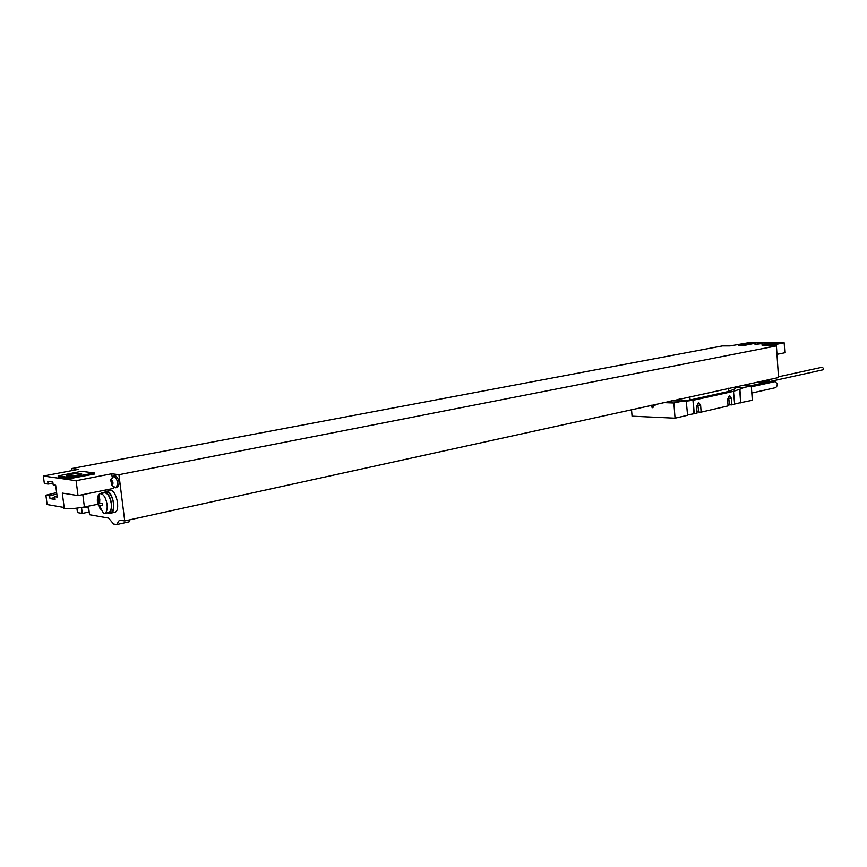 <?xml version="1.0" encoding="UTF-8"?>
<svg xmlns="http://www.w3.org/2000/svg" width="867" height="867" viewBox="0 0 867 867"><rect width="100%" height="100%" fill="white"/><g stroke="black" fill="none" stroke-linecap="round" stroke-linejoin="round"><path stroke-width="1.3" d="M776.409 345.911L118.92 474.693L124.718 520.926L778.533 377.557L776.409 345.911L768.281 345.911L784.18 342.823L779.13 342.833M747.549 342.898L730.014 345.922L722.395 345.922L71.755 468.538L78.312 469.394L43.35 476.016L44.336 483.504L48.075 484.068L47.718 481.304L52.811 482.063L53.18 484.837L55.651 485.206L57.211 497.084L54.729 496.683L55.098 499.446L49.993 498.601L49.636 495.848L56.821 494.071M759.297 381.48L759.687 382.141L763.133 382.217L768.931 380.938L770.037 379.128M118.92 474.693L111.735 473.75L76.09 480.697L43.35 476.016M771.142 342.844L755.385 342.877M762.787 343.462L755.016 344.481L762.787 343.462M755.352 342.476L755.406 343.18L745.208 345.239L738.467 345.239L738.413 344.546L749.803 342.498L755.352 342.476L745.154 344.535L745.208 345.239M779.108 342.422L779.151 343.137L769.007 345.229L762.06 345.229L762.017 344.513L773.386 342.443L779.108 342.422L768.953 344.513L762.017 344.513M94.373 472.981L94.503 474.021L69.902 478.595L58.284 476.958L58.143 475.918L81.541 471.29L94.373 472.981L69.761 477.544L58.143 475.918M69.761 477.544L69.902 478.595M67.398 476.026C71.072 476.644 84.576 474.173 81.14 473.523L80.794 473.458C77.12 472.851 63.67 475.3 67.073 475.972L67.398 476.026M97.733 504.301L84.392 506.967C74.974 508.669 68.07 509.146 63.67 508.398L62.998 507.293M110.477 512.69L110.662 512.657C113.013 511.66 113.935 508.474 113.447 503.109C112.06 495.772 109.621 492.044 106.132 491.903L104.376 492.261M107.031 512.885L108.711 513.069C111.063 512.072 111.995 508.886 111.496 503.51C110.109 496.173 107.671 492.434 104.192 492.304L101.71 493.345M104.701 492.196L106.023 491.383C112.255 489.259 117.229 512.094 110.77 513.177L109.079 512.993M105.341 490.061L105.536 491.567M103.682 492.489L101.645 492.889M124.718 520.926L119.581 520.167M129.66 519.842L129.107 521.826L116.644 524.578L119.397 520.2M116.644 524.578L113.599 524.026L108.592 518.087L89.55 514.727L88.694 508.051L83.405 507.152M81.509 507.498L82.278 513.437L77.466 512.592L76.892 508.16M72.015 470.586L71.755 468.538M106.218 491.351L109.903 490.603C116.145 488.468 121.12 511.259 114.65 512.343L114.455 512.386M76.09 480.697L78.019 495.588L113.577 488.403L113.382 486.842M112.146 477.013L111.735 473.75M117.381 487.449L117.489 487.427C120.112 483.353 119.451 479.44 115.495 475.69L113.523 476.005M114.628 487.471L115.896 487.753C118.519 483.667 117.847 479.754 113.902 476.005L111.182 479.559C113.274 481.781 113.523 483.743 111.919 485.455L110.618 479.744M112.569 476.601L113.284 476.07M774.968 378.348L773.743 378.315M763.133 382.217L764.228 380.407M89.193 511.985L82.278 513.437M78.019 495.588L62.283 493.095L64.169 507.498L47.121 504.54L45.886 495.23L56.626 492.597M45.886 495.23L49.636 495.848M54.729 496.683L57.081 496.097M52.985 483.342L48.075 484.068M54.849 497.539L49.993 498.601M100.301 493.637L104.3 492.824C107.606 492.955 109.925 496.498 111.247 503.467C111.713 508.571 110.835 511.606 108.603 512.549L104.441 513.437C106.663 512.495 107.541 509.46 107.064 504.345C105.741 497.365 103.433 493.8 100.128 493.67L99.412 493.995L98.318 504.009L103.661 513.492L104.441 513.437M97.483 502.784C97.028 498.384 97.668 495.447 99.412 493.995M784.18 342.823L784.841 352.75L776.973 354.332M745.154 344.535L738.413 344.546M768.953 344.513L769.007 345.229M653.642 406.2L651.29 406.721L652.558 407.696L653.685 406.818L653.555 405.171L655.116 404.835M692.711 413.722L693.979 413.732L692.971 400.305L686.285 401.128L687.574 415.282L675.046 418.176L632.065 416.171L631.523 409.473M740.44 385.62L751.31 385.88L752.307 400.294L739.529 402.895M734.631 404.033L740.613 402.646L739.681 389.305L733.493 391.31L734.652 404.38L729.613 404.932L728.443 396.36M727.955 404.499L729.591 404.553M696.97 411.576L698.78 411.652M731.932 405.019L731.455 398.408L729.819 395.818L727.586 399.286L728.052 405.908L701.132 412.139L698.813 412.042L697.545 403.253M701.132 412.139L700.634 405.398L698.943 402.765L696.58 406.309L697.09 413.082L693.979 413.732M651.29 406.721L651.16 405.171M655.073 404.315L655.149 405.236L653.555 405.171M675.046 418.176L673.887 402.992L662.962 402.591M671.394 400.738L679.121 400.001M679.5 398.961L679.663 400.998L679.067 399.058M679.663 400.998L690.089 399.98L728.789 391.418L735.509 388.633M692.971 400.305L733.731 391.31M671.091 400.803L686.512 401.139M735.422 387.289L743.94 387.516L739.909 389.305L740.873 402.949M682.015 401.193L673.887 402.992M751.31 385.88L743.94 387.516M693.21 400.305L694.207 413.743M687.553 414.914L693.828 413.765M778.479 376.787L822.219 367.218L823.65 368.54L822.805 369.851M775.553 387.657L775.64 387.647C778.111 385.349 777.797 383.355 774.719 381.675L751.375 386.79M97.646 504.659L97.386 502.611L98.632 503.088L98.827 498.839L99.813 498.991L99.618 503.239L102.317 503.413L102.577 505.472L99.878 505.298L101.125 509.243L100.139 509.07L98.892 505.136L97.646 504.659M84.392 506.967L82.799 494.623M694.673 400.001L690.609 399.871M732.344 391.646L728.291 391.526M728.789 391.418L728.562 388.221M735.519 388.644L735.389 386.725L735.509 388.687M690.089 399.98L689.85 396.696M731.455 398.408L729.147 398.332M700.634 405.398L698.303 405.312M776.767 351.308L776.691 350.116M81.227 474.141L81.14 473.523M110.662 512.657L108.711 513.069M63.67 508.398L63.54 507.39M117.489 487.427L115.896 487.753M111.832 485.433L115.766 487.774M110.77 513.177L114.65 512.343M679.045 399.058L679.197 400.988M750.302 385.858L822.848 369.841M751.808 393.033L775.64 387.647"/></g></svg>
